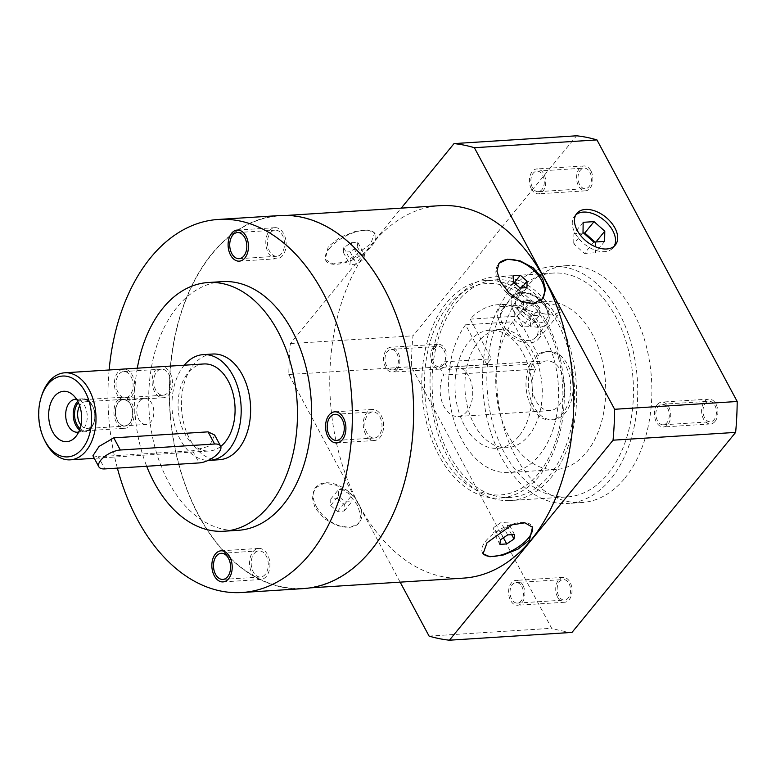 <?xml version="1.0" encoding="UTF-8"?>
<svg xmlns="http://www.w3.org/2000/svg" width="776" height="776" viewBox="0 0 776 776"><rect width="100%" height="100%" fill="white"/><g stroke="black" fill="none" stroke-linecap="round" stroke-linejoin="round"><path stroke-width="0.58" stroke-dasharray="3.88 2.91" d="M44.523 440.089A43.611 28.431 86.4 0 1 41.691 395.653M203.816 363.963A43.611 28.431 -93.6 0 0 180.129 388.999A43.611 28.431 -93.6 0 0 184.93 433.939A43.611 28.431 86.4 0 0 209.345 451.001L94.294 458.315M220.743 446.433A43.611 28.431 86.4 0 1 209.345 451.001M214.661 435.045L209.423 446.122L192.603 450.749L98.319 456.744L104.847 468.917M92.916 455.764L98.319 456.744M184.261 365.205A52.952 34.522 -93.6 0 0 180.294 439.614A52.952 34.522 86.4 0 0 208.201 460.372M212.643 354.031A52.952 34.522 -93.6 0 0 183.893 384.44A52.952 34.522 -93.6 0 0 189.722 439.012A52.952 34.522 86.4 0 0 219.365 459.731M137.294 368.193A124.606 81.237 -93.6 0 0 146.693 466.25M222.246 281.63A124.606 81.237 -93.6 0 0 154.579 353.167A124.606 81.237 -93.6 0 0 168.305 481.586A124.606 81.237 -93.6 0 0 238.057 530.338M117.37 468.122A186.9 121.861 86.4 0 1 109.125 369.977M131.057 376.661A13.085 8.526 86.4 0 1 132.502 390.144A13.085 8.526 86.4 0 1 125.392 397.651A13.085 8.526 86.4 0 1 118.068 392.53A13.085 8.526 86.4 0 1 116.633 379.047A13.085 8.526 86.4 0 1 123.733 371.539A13.085 8.526 86.4 0 1 131.057 376.661M279.583 215.563A186.9 121.861 -93.6 0 0 211.916 253.791A186.9 121.861 86.4 0 0 179.033 465.6A186.9 121.861 86.4 0 0 303.3 588.615M370.821 550.135A186.589 121.657 86.4 0 1 303.28 588.305A186.589 121.657 86.4 0 1 179.217 465.493A186.589 121.657 86.4 0 1 212.052 254.033A186.589 121.657 86.4 0 1 279.603 215.874A186.589 121.657 86.4 0 1 403.656 338.685A186.589 121.657 86.4 0 1 370.821 550.135M463.563 578.11A186.589 121.657 86.4 0 1 339.51 455.299A186.589 121.657 86.4 0 1 372.344 243.848A186.589 121.657 86.4 0 1 439.885 205.679M328.258 246.652L325.241 259.426L332.962 263.918L345.999 261.745L370.685 243.945L374.653 232.926L367.746 229.948L354.496 231.665L339.616 237.611L328.258 246.652M357.455 505.215L348.589 493.633L336.561 485.32L324.349 483.118L315.269 487.92L312.136 496.98L315.027 507.911L324.446 518.804L337.55 525.808L350.228 527.428L358.667 523.422L360.801 515.574L357.455 505.215M316.259 506.398A28.033 17.402 39.3 0 0 337.987 525.303A28.033 17.402 39.3 0 0 359.172 522.801A28.033 17.402 39.3 0 0 358.687 503.702A28.033 17.402 -140.7 0 0 336.959 484.796A28.033 17.402 -140.7 0 0 315.774 487.299A28.033 17.402 -140.7 0 0 316.259 506.398M337.57 498.648L344.282 504.613L344.195 511.015L337.385 511.442L330.673 505.477L330.76 499.084L337.57 498.648L345.301 489.2L352.013 495.166L351.926 501.558L345.116 501.994L338.404 496.029L338.491 489.637L345.301 489.2M344.282 504.613L352.013 495.166M330.76 499.084L338.491 489.637M330.673 505.477L338.404 496.029M337.385 511.442L345.116 501.994M344.195 511.015L351.926 501.558M542.453 298.779L541.939 299.4A28.033 17.402 39.3 0 1 520.754 301.903A28.033 17.402 39.3 0 1 499.026 282.998A28.033 17.402 -140.7 0 1 498.541 263.898A28.033 17.402 -140.7 0 1 498.832 263.568M526.962 287.615L519.231 297.062L519.319 290.67L512.606 284.705L505.797 285.141L505.709 291.534L512.422 297.499L519.231 297.062M521.53 287.964L519.319 290.67M520.153 288.051L512.422 297.499M513.44 282.086L505.709 291.534M513.528 275.693L505.797 285.141M514.197 282.755L512.606 284.705M483.07 553.773L482.478 552.677A28.033 12.203 151.8 0 1 485.97 540.775A28.033 12.203 -28.2 0 1 511.617 524.324A28.033 12.203 -28.2 0 1 531.89 526.177A28.033 12.203 -28.2 0 1 532.142 526.7M482.478 552.677A28.033 12.203 151.8 0 0 482.837 553.249M503.43 537.787L500.093 531.579L507.358 526.632L507.824 522.122L501.024 522.558L493.749 527.496L493.293 532.006L500.093 531.579M511.665 534.664L507.358 526.632M499.919 544.364L493.293 532.006M500.384 539.853L493.749 527.496M507.649 534.916L501.024 522.558M514.449 534.48L507.824 522.122M329.325 248.621A28.033 12.203 -28.2 0 1 354.971 232.169A28.033 12.203 -28.2 0 1 375.245 234.032A28.033 12.203 -28.2 0 1 371.752 245.924A28.033 12.203 151.8 0 1 346.106 262.375A28.033 12.203 151.8 0 1 325.833 260.523A28.033 12.203 151.8 0 1 329.325 248.621M357.804 242.335L357.338 246.846L350.073 251.783L343.264 252.219L343.729 247.709L350.995 242.772L357.804 242.335L364.429 254.693L363.963 259.203L356.698 264.141L349.898 264.577L350.354 260.067L357.629 255.129L364.429 254.693M357.338 246.846L363.963 259.203M350.995 242.772L357.629 255.129M343.729 247.709L350.354 260.067M343.264 252.219L349.898 264.577M350.073 251.783L356.698 264.141M400.154 582.145L288.817 374.507A249.203 162.475 86.4 0 1 290.389 343.603L401.221 208.143M429.079 636.087L551.649 628.288L411.396 366.718A249.203 162.475 86.4 0 1 412.958 335.814L576.597 135.8M571.999 632.411A249.203 162.475 86.4 0 1 551.649 628.288M290.389 343.603L412.958 335.814M288.817 374.507L411.396 366.718M624.787 478.278A118.679 77.377 -93.6 0 0 645.671 343.778A118.679 77.377 -93.6 0 0 566.771 265.664A118.679 77.377 -93.6 0 0 523.8 289.933A118.679 77.377 -93.6 0 0 502.916 424.433A118.679 77.377 -93.6 0 0 581.825 502.547A118.679 77.377 -93.6 0 0 624.787 478.278M568.983 583.581A10.282 6.703 86.4 0 1 570.108 594.173A10.282 6.703 86.4 0 1 564.53 600.071A10.282 6.703 86.4 0 1 558.768 596.055A10.282 6.703 86.4 0 1 557.643 585.453A10.282 6.703 86.4 0 1 563.221 579.556A10.282 6.703 86.4 0 1 568.983 583.581M714.832 405.305A10.282 6.703 86.4 0 1 715.967 415.897A10.282 6.703 86.4 0 1 710.38 421.795A10.282 6.703 86.4 0 1 704.627 417.779A10.282 6.703 86.4 0 1 703.492 407.177A10.282 6.703 86.4 0 1 709.08 401.279A10.282 6.703 86.4 0 1 714.832 405.305M589.818 172.156A10.282 6.703 86.4 0 1 590.953 182.748A10.282 6.703 86.4 0 1 585.376 188.655A10.282 6.703 86.4 0 1 579.614 184.63A10.282 6.703 86.4 0 1 578.489 174.037A10.282 6.703 86.4 0 1 584.066 168.13A10.282 6.703 86.4 0 1 589.818 172.156M443.969 350.432A10.282 6.703 86.4 0 1 445.094 361.024A10.282 6.703 86.4 0 1 439.517 366.932A10.282 6.703 86.4 0 1 433.765 362.906A10.282 6.703 86.4 0 1 432.63 352.314A10.282 6.703 86.4 0 1 438.207 346.406A10.282 6.703 86.4 0 1 443.969 350.432M509.657 290.835A118.679 77.377 86.4 0 1 552.628 266.556A118.679 77.377 86.4 0 1 631.528 344.67A118.679 77.377 86.4 0 1 610.644 479.17A118.679 77.377 -93.6 0 1 567.683 503.449A118.679 77.377 -93.6 0 1 488.773 425.335A118.679 77.377 -93.6 0 1 509.657 290.835M567.266 496.921A112.142 73.119 -93.6 0 1 492.712 423.104A112.142 73.119 -93.6 0 1 512.441 296.025A112.142 73.119 86.4 0 1 553.036 273.084A112.142 73.119 86.4 0 1 627.6 346.901A112.142 73.119 86.4 0 1 607.86 473.981A112.142 73.119 -93.6 0 1 567.266 496.921L510.462 500.53A112.142 73.119 -93.6 0 0 551.057 477.589A112.142 73.119 86.4 0 0 570.787 350.51A112.142 73.119 86.4 0 0 496.233 276.702A112.142 73.119 86.4 0 0 455.638 299.633A112.142 73.119 -93.6 0 0 435.908 426.722A112.142 73.119 -93.6 0 0 510.462 500.53M510.268 497.426A109.028 71.082 -93.6 0 1 437.78 425.665A109.028 71.082 -93.6 0 1 456.957 302.106A109.028 71.082 86.4 0 1 496.427 279.806A109.028 71.082 86.4 0 1 568.915 351.567A109.028 71.082 86.4 0 1 549.728 475.125A109.028 71.082 -93.6 0 1 510.268 497.426L499.967 498.076A109.028 71.082 -93.6 0 0 539.436 475.775A109.028 71.082 -93.6 0 0 558.623 352.226A109.028 71.082 -93.6 0 0 486.135 280.466A109.028 71.082 -93.6 0 0 446.666 302.766A109.028 71.082 -93.6 0 0 427.479 426.315A109.028 71.082 -93.6 0 0 499.967 498.076M518.863 436.19A59.189 38.587 86.4 0 1 497.435 448.295A59.189 38.587 86.4 0 1 458.082 409.34A59.189 38.587 86.4 0 1 468.5 342.264A59.189 38.587 -93.6 0 1 489.928 330.159A59.189 38.587 -93.6 0 1 529.28 369.114A59.189 38.587 -93.6 0 1 518.863 436.19M465.532 324.805A84.109 54.834 -93.6 0 0 453.62 419.36A84.109 54.834 -93.6 0 0 508.92 472.535A84.109 54.834 -93.6 0 0 558.313 385.119A84.109 54.834 -93.6 0 0 498.25 304.667A84.109 54.834 -93.6 0 0 470.178 319.13L480.8 338.947A59.189 38.587 -93.6 0 0 478.404 341.634A59.189 38.587 -93.6 0 0 476.163 344.622L486.824 364.497A34.27 22.339 -93.6 0 1 491.46 358.832L480.8 338.947A59.189 38.587 -93.6 0 1 499.831 329.528A59.189 38.587 -93.6 0 1 539.174 368.484A59.189 38.587 -93.6 0 1 528.766 435.559A59.189 38.587 86.4 0 1 507.339 447.665A59.189 38.587 86.4 0 1 468.617 410.892A59.189 38.587 86.4 0 1 476.163 344.622L465.532 324.805L512.674 321.807L533.966 361.5A34.27 22.339 -93.6 0 0 530.765 399.417A34.27 22.339 -93.6 0 0 552.9 419.797A34.27 22.339 -93.6 0 0 573.018 384.188A34.27 22.339 -93.6 0 0 548.554 351.402A34.27 22.339 -93.6 0 0 538.602 355.835L517.32 316.133A84.109 54.834 86.4 0 1 545.392 301.67A84.109 54.834 86.4 0 1 605.455 382.122A84.109 54.834 86.4 0 1 556.062 469.538A84.109 54.834 86.4 0 1 500.762 416.363A84.109 54.834 86.4 0 1 512.674 321.807M486.824 364.497L439.682 367.494A34.27 22.339 86.4 0 1 444.318 361.829L491.46 358.832M439.682 367.494L443.707 375.012L535.634 369.163L531.608 361.655L533.966 361.5M535.634 369.163A24.919 16.247 -93.6 0 0 534.053 396.39A24.919 16.247 -93.6 0 0 549.951 410.62A24.919 16.247 -93.6 0 0 564.579 384.721A24.919 16.247 -93.6 0 0 546.789 360.879A24.919 16.247 -93.6 0 0 540.271 363.498L536.245 355.98A34.27 22.339 86.4 0 1 546.197 351.557A34.27 22.339 86.4 0 1 570.661 384.333A34.27 22.339 86.4 0 1 550.543 419.952A34.27 22.339 86.4 0 1 528.408 399.572A34.27 22.339 86.4 0 1 531.608 361.655M536.245 355.98L538.602 355.835M470.178 319.13L517.32 316.133M540.271 363.498L448.344 369.337L444.318 361.829M511.801 305.831L500.695 306.539A24.919 15.471 39.3 0 0 499.938 307.364A24.919 15.471 39.3 0 0 509.425 335.116A24.919 15.471 39.3 0 0 538.515 338.928A24.919 15.471 39.3 0 0 519.309 305.356L511.801 305.831A21.806 13.541 39.3 0 0 508.202 306.064A21.806 13.541 39.3 0 0 502.353 309.333A21.806 13.541 39.3 0 0 502.722 324.193A21.806 13.541 39.3 0 0 519.629 338.899A21.806 13.541 39.3 0 0 536.1 336.949A21.806 13.541 39.3 0 0 535.721 322.098A21.806 13.541 39.3 0 0 511.801 305.831M519.309 305.356L537.991 302.145L557.973 305.366L560.466 312.088L551.474 315.037L536.439 312.592L505.642 304.202L500.695 306.539M539.65 315.182L539.757 307.509L531.705 300.351L523.538 300.865L523.431 308.547L531.492 315.696L539.65 315.182L530.377 326.521L530.483 318.849L522.423 311.69L514.255 312.214L514.148 319.887L522.209 327.035L530.377 326.521M539.757 307.509L530.483 318.849M531.492 315.696L522.209 327.035M523.431 308.547L514.148 319.887M523.538 300.865L514.255 312.214M531.705 300.351L522.423 311.69M448.344 369.337A24.919 16.247 86.4 0 1 454.862 366.728A24.919 16.247 86.4 0 1 472.652 390.57A24.919 16.247 86.4 0 1 458.024 416.469A24.919 16.247 86.4 0 1 442.116 402.23A24.919 16.247 86.4 0 1 443.707 375.012M521.831 586.578A10.282 6.703 86.4 0 1 522.966 597.171A10.282 6.703 86.4 0 1 517.388 603.068A10.282 6.703 86.4 0 1 511.627 599.053A10.282 6.703 86.4 0 1 510.501 588.45A10.282 6.703 86.4 0 1 516.079 582.553A10.282 6.703 86.4 0 1 521.831 586.578M667.69 408.302A10.282 6.703 86.4 0 1 668.825 418.894A10.282 6.703 86.4 0 1 663.237 424.792A10.282 6.703 86.4 0 1 657.485 420.776A10.282 6.703 86.4 0 1 656.351 410.174A10.282 6.703 86.4 0 1 661.938 404.277A10.282 6.703 86.4 0 1 667.69 408.302M542.676 175.153A10.282 6.703 86.4 0 1 543.811 185.745A10.282 6.703 86.4 0 1 538.224 191.653A10.282 6.703 86.4 0 1 532.472 187.627A10.282 6.703 86.4 0 1 531.337 177.035A10.282 6.703 86.4 0 1 536.924 171.127A10.282 6.703 86.4 0 1 542.676 175.153M396.827 353.429A10.282 6.703 86.4 0 1 397.952 364.022A10.282 6.703 86.4 0 1 392.375 369.929A10.282 6.703 86.4 0 1 386.623 365.903A10.282 6.703 86.4 0 1 385.488 355.311A10.282 6.703 86.4 0 1 391.065 349.404A10.282 6.703 86.4 0 1 396.827 353.429M575.821 214.855A24.919 15.471 39.3 0 0 574.618 216.077A24.919 15.471 39.3 0 0 575.055 233.062A24.919 15.471 39.3 0 0 594.367 249.862A24.919 15.471 39.3 0 0 613.195 247.641A24.919 15.471 39.3 0 0 614.165 246.215M604.649 241.394L595.376 252.743L595.522 242.51L594.969 242.015M595.978 241.947L595.522 242.51M593.766 242.093L584.493 253.432L595.376 252.743M583.018 232.548L573.745 243.887L584.493 253.432M583.164 222.314L573.891 233.654L573.745 243.887M583.571 233.042L573.891 233.654M366.961 432.911A13.085 8.526 86.4 0 1 365.515 419.428A13.085 8.526 86.4 0 1 372.625 411.92A13.085 8.526 86.4 0 1 379.949 417.032A13.085 8.526 86.4 0 1 381.385 430.515A13.085 8.526 86.4 0 1 374.284 438.033A13.085 8.526 86.4 0 1 366.961 432.911M254.179 553.579A13.085 8.526 86.4 0 1 258.912 550.902A13.085 8.526 86.4 0 1 267.613 559.515A13.085 8.526 86.4 0 1 265.305 574.337A13.085 8.526 86.4 0 1 260.571 577.014A13.085 8.526 86.4 0 1 251.87 568.41A13.085 8.526 86.4 0 1 254.179 553.579M168.77 374.265A13.085 8.526 86.4 0 1 170.216 387.748A13.085 8.526 86.4 0 1 163.115 395.256A13.085 8.526 86.4 0 1 155.782 390.134A13.085 8.526 86.4 0 1 154.346 376.651A13.085 8.526 86.4 0 1 161.447 369.143A13.085 8.526 86.4 0 1 168.77 374.265M281.552 253.587A13.085 8.526 86.4 0 1 276.819 256.264A13.085 8.526 86.4 0 1 268.118 247.66A13.085 8.526 86.4 0 1 270.426 232.829A13.085 8.526 86.4 0 1 275.16 230.152A13.085 8.526 86.4 0 1 283.861 238.766A13.085 8.526 86.4 0 1 281.552 253.587M78.628 432.067A16.509 10.767 -93.6 0 0 80.384 431.427A16.509 10.767 -93.6 0 0 84.662 405.741A16.509 10.767 86.4 0 0 78.366 399.708L75.757 398.321M76.543 399.3A16.509 10.767 86.4 0 1 78.366 399.708M77.755 401.318A16.509 10.767 86.4 0 1 82.954 398.796A16.509 10.767 86.4 0 1 92.198 405.256A16.509 10.767 -93.6 0 1 92.713 406.275A16.509 10.767 -93.6 0 1 93.78 423.095A16.509 10.767 -93.6 0 1 85.05 431.747L77.513 432.232M79.569 429.914A16.509 10.767 -93.6 0 0 85.05 431.747M80.927 425.141A13.396 8.73 -93.6 0 0 87.213 428.498A13.396 8.73 -93.6 0 0 94.294 421.475A13.396 8.73 -93.6 0 0 93.421 407.827A13.396 8.73 -93.6 0 0 93.013 407.002A13.396 8.73 86.4 0 0 85.515 401.755A13.396 8.73 86.4 0 0 79.705 405.877M124.926 426.092A13.396 8.73 -93.6 0 1 117.428 420.854A13.396 8.73 86.4 0 1 115.954 407.051A13.396 8.73 86.4 0 1 123.229 399.359A13.396 8.73 86.4 0 1 130.727 404.597A13.396 8.73 -93.6 0 1 132.201 418.41A13.396 8.73 -93.6 0 1 124.926 426.092L87.213 428.498M117.583 420.67A13.085 8.526 86.4 0 1 116.148 407.177A13.085 8.526 86.4 0 1 123.248 399.669A13.085 8.526 86.4 0 1 130.572 404.791A13.085 8.526 -93.6 0 1 132.017 418.274A13.085 8.526 -93.6 0 1 124.907 425.781A13.085 8.526 -93.6 0 1 117.583 420.67M146.121 424.433A13.085 8.526 -93.6 0 1 138.797 419.312A13.085 8.526 86.4 0 1 137.362 405.829A13.085 8.526 86.4 0 1 144.462 398.321A13.085 8.526 86.4 0 1 151.786 403.442A13.085 8.526 -93.6 0 1 153.231 416.925A13.085 8.526 -93.6 0 1 146.121 424.433L124.907 425.781M131.813 403.277A15.578 10.156 86.4 0 1 133.52 419.331A15.578 10.156 86.4 0 1 125.062 428.274A15.578 10.156 86.4 0 1 116.352 422.173A15.578 10.156 86.4 0 1 114.635 406.129A15.578 10.156 86.4 0 1 123.093 397.186A15.578 10.156 86.4 0 1 131.813 403.277M80.025 428.614A15.578 10.156 -93.6 0 0 85.699 430.777A15.578 10.156 -93.6 0 0 94.158 421.834A15.578 10.156 -93.6 0 0 92.441 405.78A15.578 10.156 -93.6 0 0 83.73 399.688A15.578 10.156 -93.6 0 0 78.366 402.54M365.719 434.424A15.578 10.156 86.4 0 1 364.002 418.371A15.578 10.156 86.4 0 1 372.461 409.427A15.578 10.156 86.4 0 1 381.181 415.519A15.578 10.156 86.4 0 1 382.898 431.572A15.578 10.156 86.4 0 1 374.439 440.516A15.578 10.156 86.4 0 1 365.719 434.424M253.112 551.6A15.578 10.156 86.4 0 1 258.757 548.419A15.578 10.156 86.4 0 1 269.107 558.672A15.578 10.156 86.4 0 1 266.372 576.316A15.578 10.156 86.4 0 1 260.726 579.507A15.578 10.156 86.4 0 1 250.376 569.254A15.578 10.156 86.4 0 1 253.112 551.6M170.012 372.752A15.578 10.156 86.4 0 1 171.729 388.795A15.578 10.156 86.4 0 1 163.27 397.739A15.578 10.156 86.4 0 1 154.55 391.647A15.578 10.156 86.4 0 1 152.833 375.594A15.578 10.156 86.4 0 1 161.292 366.65A15.578 10.156 86.4 0 1 170.012 372.752M123.248 369.085A15.578 10.156 -93.6 0 0 115.061 378.222A15.578 10.156 -93.6 0 0 116.837 394.043A15.578 10.156 -93.6 0 0 125.557 400.144A15.578 10.156 -93.6 0 0 134.015 391.201A15.578 10.156 -93.6 0 0 132.298 375.147A15.578 10.156 -93.6 0 0 123.908 369.036M282.619 255.566A15.578 10.156 86.4 0 1 276.983 258.757A15.578 10.156 86.4 0 1 266.624 248.504A15.578 10.156 86.4 0 1 269.359 230.85A15.578 10.156 86.4 0 1 275.005 227.669A15.578 10.156 86.4 0 1 285.355 237.922A15.578 10.156 86.4 0 1 282.619 255.566M522.917 585.25A12.464 8.129 -93.6 0 0 515.943 580.38A12.464 8.129 -93.6 0 0 509.172 587.529A12.464 8.129 -93.6 0 0 510.55 600.372A12.464 8.129 -93.6 0 0 517.524 605.251A12.464 8.129 -93.6 0 0 524.285 598.092A12.464 8.129 -93.6 0 0 522.917 585.25M557.692 597.375A12.464 8.129 86.4 0 1 556.314 584.532A12.464 8.129 86.4 0 1 563.085 577.383A12.464 8.129 86.4 0 1 570.059 582.252A12.464 8.129 86.4 0 1 571.437 595.095A12.464 8.129 86.4 0 1 564.666 602.254A12.464 8.129 86.4 0 1 557.692 597.375M397.021 369.551A12.464 8.129 -93.6 0 0 399.213 355.437A12.464 8.129 -93.6 0 0 390.929 347.231A12.464 8.129 -93.6 0 0 386.419 349.782A12.464 8.129 -93.6 0 0 384.227 363.905A12.464 8.129 -93.6 0 0 392.51 372.102A12.464 8.129 -93.6 0 0 397.021 369.551M433.561 346.785A12.464 8.129 86.4 0 1 438.071 344.234A12.464 8.129 86.4 0 1 446.355 352.44A12.464 8.129 86.4 0 1 444.163 366.553A12.464 8.129 86.4 0 1 439.652 369.104A12.464 8.129 86.4 0 1 431.369 360.908A12.464 8.129 86.4 0 1 433.561 346.785M531.395 188.946A12.464 8.129 -93.6 0 0 538.369 193.825A12.464 8.129 -93.6 0 0 545.13 186.667A12.464 8.129 -93.6 0 0 543.763 173.834A12.464 8.129 -93.6 0 0 536.788 168.955A12.464 8.129 -93.6 0 0 530.018 176.103A12.464 8.129 -93.6 0 0 531.395 188.946M590.905 170.836A12.464 8.129 86.4 0 1 592.272 183.669A12.464 8.129 86.4 0 1 585.511 190.828A12.464 8.129 86.4 0 1 578.537 185.949A12.464 8.129 86.4 0 1 577.16 173.106A12.464 8.129 86.4 0 1 583.93 165.957A12.464 8.129 86.4 0 1 590.905 170.836M657.282 404.645A12.464 8.129 -93.6 0 0 655.09 418.768A12.464 8.129 -93.6 0 0 663.373 426.965A12.464 8.129 -93.6 0 0 667.884 424.423A12.464 8.129 -93.6 0 0 670.086 410.3A12.464 8.129 -93.6 0 0 661.792 402.104A12.464 8.129 -93.6 0 0 657.282 404.645M715.035 421.426A12.464 8.129 86.4 0 1 710.525 423.968A12.464 8.129 86.4 0 1 702.241 415.771A12.464 8.129 86.4 0 1 704.433 401.648A12.464 8.129 86.4 0 1 708.944 399.106A12.464 8.129 86.4 0 1 717.228 407.303A12.464 8.129 86.4 0 1 715.035 421.426M538.738 473.263A105.914 69.054 86.4 0 1 441.108 453.485A105.914 69.054 86.4 0 1 448.625 305.191A105.914 69.054 -93.6 0 1 546.255 324.969A105.914 69.054 -93.6 0 1 538.738 473.263M513.547 310.963A21.806 13.541 39.3 0 0 530.445 325.668A21.806 13.541 39.3 0 0 546.925 323.718A21.806 13.541 39.3 0 0 546.547 308.867A21.806 13.541 39.3 0 0 529.649 294.162A21.806 13.541 39.3 0 0 513.169 296.112A21.806 13.541 39.3 0 0 513.547 310.963M517.456 308.926A18.692 11.601 39.3 0 0 539.543 322.855A18.692 11.601 39.3 0 0 545.741 307.121A18.692 11.601 39.3 0 0 523.645 293.192A18.692 11.601 39.3 0 0 517.456 308.926M192.603 450.749L199.131 462.923M303.28 588.305L310.293 587.859M358.667 523.422L359.172 522.801M315.269 487.92L315.774 487.299M279.603 215.874L286.616 215.427M499.055 263.277L498.541 263.898M532.481 527.273L531.89 526.177M374.653 232.926L375.245 234.032M325.241 259.426L325.833 260.523M566.771 265.664L552.628 266.556M581.825 502.547L567.683 503.449M553.036 273.084L496.233 276.702M496.427 279.806L486.135 280.466M507.339 447.665L497.435 448.295M550.543 419.952L552.9 419.797M546.197 351.557L548.554 351.402M545.392 301.67L537.991 302.136M505.642 304.192L498.25 304.667M556.062 469.538L508.92 472.535M499.831 329.528L489.928 330.159M536.1 336.949L546.925 323.718C550.194 319.528 550.203 314.135 546.934 307.548L544.403 303.668L539.485 298.615L533.073 294.482L527.622 292.513L521.996 291.97L513.169 296.112L502.353 309.333M538.515 338.928L560.466 312.088M499.938 307.364L501.034 306.025M458.024 416.469L549.951 410.62M454.862 366.728L546.789 360.879M517.388 603.068L564.53 600.071M516.079 582.553L563.221 579.556M663.237 424.792L710.38 421.795M661.938 404.277L709.08 401.279M538.224 191.653L585.376 188.655M536.924 171.127L584.066 168.13M392.375 369.929L439.517 366.932M391.065 349.404L438.207 346.406M613.195 247.641L615.358 244.993M574.618 216.077L576.791 213.429M334.902 414.316L372.625 411.92M336.571 440.428L374.284 438.033M221.199 553.298L258.912 550.902M222.857 579.42L260.571 577.014M125.392 397.651L163.115 395.256M123.733 371.539L161.447 369.143M239.105 258.67L276.819 256.264M237.446 232.548L275.16 230.152M80.384 431.427L77.969 433.134M82.954 398.796L75.418 399.281M93.421 407.827L92.713 406.275M94.294 421.475L93.78 423.095M123.229 399.359L85.515 401.755M144.462 398.321L123.248 399.669M85.699 430.777L125.062 428.274M83.73 399.688L123.093 397.186M334.747 411.823L372.461 409.427M336.726 442.912L374.439 440.516M221.034 550.814L258.757 548.419M223.013 581.903L260.726 579.507M125.557 400.144L163.27 397.739M123.578 369.056L161.292 366.65M239.26 261.153L276.983 258.757M237.291 230.065L275.005 227.669M563.085 577.383L515.943 580.38M564.666 602.254L517.524 605.251M438.071 344.234L390.929 347.231M439.652 369.104L392.51 372.102M585.511 190.828L538.369 193.825M583.93 165.957L536.788 168.955M710.525 423.968L663.373 426.965M708.944 399.106L661.792 402.104"/><path stroke-width="1.16" d="M45.047 441.04A40.498 26.403 86.4 0 1 43.805 438.547A40.498 26.403 86.4 0 1 41.177 397.283A40.498 26.403 86.4 0 1 85.253 391.899A40.498 26.403 86.4 0 1 82.382 448.606A40.498 26.403 86.4 0 1 45.047 441.04M52.622 431.786A25.23 16.451 -93.6 0 0 79.268 430.69A25.23 16.451 -93.6 0 0 77.678 401.163A25.23 16.451 -93.6 0 0 77.358 400.591A25.23 16.451 -93.6 0 0 54.233 396.681A25.23 16.451 -93.6 0 0 52.622 431.786M41.177 397.283L41.691 395.653A43.611 28.431 86.4 0 1 64.738 372.8A43.611 28.431 86.4 0 1 89.153 389.862A43.611 28.431 86.4 0 1 93.954 434.812A43.611 28.431 86.4 0 1 70.276 459.848A43.611 28.431 86.4 0 1 45.862 442.786A43.611 28.431 86.4 0 1 44.523 440.089L43.805 438.547M220.743 446.433A43.611 28.431 86.4 0 0 228.231 381.026A43.611 28.431 -93.6 0 0 203.816 363.963L64.738 372.8M220.588 446.113L214.661 435.045L208.065 431.854L113.781 437.848L99.076 446.423L92.916 455.764L98.853 466.822A15.578 6.78 151.8 0 0 104.847 468.917L199.131 462.923A15.578 6.78 151.8 0 0 214.933 456.288A15.578 6.78 151.8 0 0 220.588 446.113A15.578 6.78 151.8 0 0 214.593 444.017L120.309 450.012A15.578 6.78 151.8 0 0 104.508 456.647A15.578 6.78 151.8 0 0 98.853 466.822M203.215 354.632L212.643 354.031A52.952 34.522 -93.6 0 1 242.296 374.75A52.952 34.522 86.4 0 1 248.126 429.332A52.952 34.522 86.4 0 1 219.365 459.731L209.937 460.333A52.952 34.522 86.4 0 0 238.698 429.933A52.952 34.522 86.4 0 0 232.868 375.351A52.952 34.522 -93.6 0 0 203.215 354.632A52.952 34.522 -93.6 0 0 184.261 365.205M209.937 460.333A52.952 34.522 86.4 0 1 208.201 460.372M208.104 282.532L222.246 281.63A124.606 81.237 -93.6 0 1 291.999 330.382A124.606 81.237 -93.6 0 1 305.725 458.8A124.606 81.237 -93.6 0 1 238.057 530.338L223.915 531.23A124.606 81.237 86.4 0 0 291.582 459.702A124.606 81.237 86.4 0 0 277.856 331.284A124.606 81.237 -93.6 0 0 208.104 282.532A124.606 81.237 -93.6 0 0 137.294 368.193M146.693 466.25A124.606 81.237 -93.6 0 0 154.162 482.478A124.606 81.237 86.4 0 0 223.915 531.23M218.289 219.453L279.583 215.563A186.9 121.861 -93.6 0 1 403.84 338.579A186.9 121.861 -93.6 0 1 370.957 550.388A186.9 121.861 86.4 0 1 303.3 588.615L242.005 592.505A186.9 121.861 86.4 0 0 309.673 554.277A186.9 121.861 -93.6 0 0 342.555 342.478A186.9 121.861 -93.6 0 0 218.289 219.453A186.9 121.861 -93.6 0 0 150.631 257.68A186.9 121.861 86.4 0 0 109.125 369.977M242.005 592.505A186.9 121.861 86.4 0 1 117.37 468.122M329.237 435.307A13.085 8.526 86.4 0 1 327.802 421.824A13.085 8.526 86.4 0 1 334.902 414.316A13.085 8.526 86.4 0 1 342.226 419.438A13.085 8.526 86.4 0 1 343.671 432.921A13.085 8.526 86.4 0 1 336.571 440.428A13.085 8.526 86.4 0 1 329.237 435.307M216.456 555.975A13.085 8.526 86.4 0 1 221.199 553.298A13.085 8.526 86.4 0 1 229.89 561.911A13.085 8.526 86.4 0 1 227.591 576.743A13.085 8.526 86.4 0 1 222.857 579.42A13.085 8.526 86.4 0 1 214.157 570.806A13.085 8.526 86.4 0 1 216.456 555.975M243.839 255.993A13.085 8.526 86.4 0 1 239.105 258.67A13.085 8.526 86.4 0 1 230.404 250.056A13.085 8.526 86.4 0 1 232.713 235.225A13.085 8.526 86.4 0 1 237.446 232.548A13.085 8.526 86.4 0 1 246.147 241.161A13.085 8.526 86.4 0 1 243.839 255.993M286.616 215.427L439.885 205.679A186.589 121.657 86.4 0 1 563.939 328.49A186.589 121.657 86.4 0 1 531.114 539.95A186.589 121.657 86.4 0 1 463.563 578.11L310.293 587.859M529.455 540.057L518.009 549.136L503.042 555.092L489.879 556.751L483.07 553.773L487.027 542.754L511.937 524.867L524.877 522.801L532.481 527.273L529.455 540.057M542.696 278.788L545.577 289.729L542.453 298.779L533.364 303.581L521.152 301.379L509.124 293.056L500.268 281.484L496.912 271.125L499.055 263.277L507.494 259.271L520.172 260.891L533.287 267.895L542.696 278.788M498.832 263.568A28.033 17.402 -140.7 0 1 520.036 261.522A28.033 17.402 -140.7 0 1 541.454 280.301A28.033 17.402 39.3 0 1 542.191 299.09M526.962 287.615L527.049 281.222L520.337 275.257L513.528 275.693L513.44 282.086L520.153 288.051L526.962 287.615M527.049 281.222L521.53 287.964M520.337 275.257L514.197 282.755M532.142 526.7A28.033 12.203 -28.2 0 1 528.398 538.078A28.033 12.203 151.8 0 1 503.44 554.307A28.033 12.203 151.8 0 1 482.837 553.249M506.718 543.937L513.993 538.99L514.449 534.48L507.649 534.916L500.384 539.853L499.919 544.364L506.718 543.937L503.43 537.787M513.993 538.99L511.665 534.664M401.221 208.143L454.028 143.589A249.203 162.475 86.4 0 1 474.369 147.712L614.631 409.282A249.203 162.475 86.4 0 1 613.059 440.186L449.42 640.2A249.203 162.475 86.4 0 1 429.079 636.087L400.154 582.145M449.42 640.2L571.999 632.411L735.638 432.397L613.059 440.186M614.631 409.282L737.2 401.493A249.203 162.475 86.4 0 1 735.638 432.397M474.369 147.712L596.948 139.913L737.2 401.493M577.218 230.414A24.919 15.471 39.3 0 0 596.531 247.214A24.919 15.471 39.3 0 0 615.358 244.993A24.919 15.471 39.3 0 0 614.932 228.018A24.919 15.471 39.3 0 0 595.619 211.208A24.919 15.471 39.3 0 0 576.791 213.429A24.919 15.471 39.3 0 0 577.218 230.414M454.028 143.589L576.597 135.8A249.203 162.475 86.4 0 1 596.948 139.913M614.165 246.215A24.919 15.471 39.3 0 0 612.768 230.656A24.919 15.471 39.3 0 0 575.821 214.855M604.649 241.394L604.795 231.17L594.047 221.626L583.164 222.314L583.018 232.548L593.766 242.093L604.649 241.394M604.795 231.17L595.978 241.947M594.047 221.626L584.774 232.965L583.571 233.042M594.969 242.015L584.774 232.965M76.543 399.3A16.509 10.767 86.4 0 0 75.418 399.281A16.509 10.767 86.4 0 0 66.455 408.758A16.509 10.767 86.4 0 0 68.269 425.772A16.509 10.767 -93.6 0 0 77.513 432.232A16.509 10.767 -93.6 0 0 78.628 432.067M79.569 429.914A16.509 10.767 -93.6 0 1 75.815 425.296A16.509 10.767 86.4 0 1 77.755 401.318M79.705 405.877A13.396 8.73 86.4 0 0 79.715 423.25A13.396 8.73 -93.6 0 0 80.927 425.141M78.366 402.54A15.578 10.156 -93.6 0 0 76.979 424.676A15.578 10.156 -93.6 0 0 80.025 428.614M343.467 417.925A15.578 10.156 -93.6 0 0 334.747 411.823A15.578 10.156 -93.6 0 0 326.289 420.767A15.578 10.156 -93.6 0 0 328.005 436.82A15.578 10.156 -93.6 0 0 336.726 442.912A15.578 10.156 -93.6 0 0 345.184 433.978A15.578 10.156 -93.6 0 0 343.467 417.925M228.648 578.721A15.578 10.156 -93.6 0 0 231.394 561.067A15.578 10.156 -93.6 0 0 221.034 550.814A15.578 10.156 -93.6 0 0 215.398 553.996A15.578 10.156 -93.6 0 0 212.663 571.65A15.578 10.156 -93.6 0 0 223.013 581.903A15.578 10.156 -93.6 0 0 228.648 578.721M123.908 369.036A15.578 10.156 -93.6 0 0 123.578 369.056A15.578 10.156 -93.6 0 0 123.248 369.085M231.646 233.246A15.578 10.156 -93.6 0 0 228.91 250.9A15.578 10.156 -93.6 0 0 239.26 261.153A15.578 10.156 -93.6 0 0 244.906 257.971A15.578 10.156 -93.6 0 0 247.641 240.317A15.578 10.156 -93.6 0 0 237.291 230.065A15.578 10.156 -93.6 0 0 231.646 233.246M208.065 431.854L214.593 444.017M113.781 437.848L120.309 450.012M94.294 458.315L70.276 459.848M78.279 432.833L79.268 430.69M76.097 398.583L77.358 400.591"/></g></svg>

